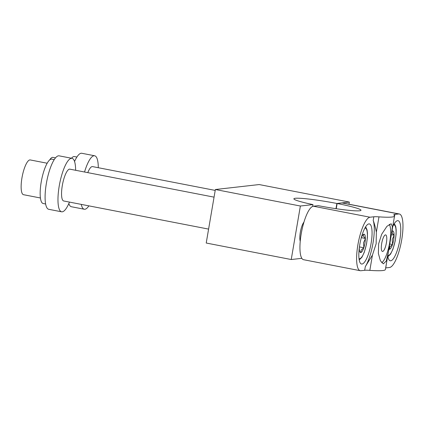 <?xml version="1.0" encoding="UTF-8"?>
<svg xmlns="http://www.w3.org/2000/svg" width="424" height="424" viewBox="0 0 424 424"><rect width="100%" height="100%" fill="white"/><g stroke="black" fill="none" stroke-linecap="round" stroke-linejoin="round"><path stroke-width="0.64" d="M335.983 208.682L336.879 203.472A34.042 2.745 9.7 0 0 293.88 198.803A34.042 2.745 9.7 0 0 312.96 204.596L300.377 206.022L291.23 259.53L301.835 258.333M312.652 206.393L312.96 204.596M348.973 204.214L349.339 202.062L259.175 184.557L215.366 189.517L206.218 243.026L291.23 259.53M349.339 202.062L336.879 203.472M215.366 189.517L300.377 206.022M300.234 241.277A10.892 2.91 -79 0 1 300.372 232.05A10.892 2.91 -79 0 1 303.515 222.69A10.892 2.91 -79 0 1 303.966 222.075M76.903 157.044L74.449 156.567A22.605 6.042 101 0 0 71.471 158.237M49.693 159.906A17.702 4.733 -79 0 1 52.905 157.378L55.496 157.882M98.288 167.713A27.231 7.277 101 0 0 94.647 155.772A27.231 7.277 101 0 0 89.851 159.435A27.231 7.277 101 0 0 84.535 172.006M81.26 204.384A27.231 7.277 101 0 0 84.27 209.239A27.231 7.277 101 0 0 88.881 205.863M94.647 155.772L81.768 153.271A27.231 7.277 101 0 0 76.972 156.933A27.231 7.277 101 0 0 74.55 161.512M68.831 203.562A27.231 7.277 101 0 0 71.391 206.737L84.27 209.239M215.212 190.413L92.549 166.6A16.202 4.33 101 0 0 89.692 168.779A16.202 4.33 101 0 0 87.779 172.637M75.631 170.278A27.231 7.277 101 0 0 71.99 158.338A27.231 7.277 101 0 0 67.193 162A27.231 7.277 101 0 0 58.464 191.436A27.231 7.277 101 0 0 61.613 211.804A27.231 7.277 101 0 0 66.409 208.142A27.231 7.277 101 0 0 69.457 202.094M71.99 158.338L59.111 155.836A27.231 7.277 101 0 0 54.314 159.498A27.231 7.277 101 0 0 45.585 188.934A27.231 7.277 101 0 0 48.728 209.302L61.613 211.804M214.062 197.149L69.886 169.165A16.202 4.33 101 0 0 67.034 171.344A16.202 4.33 101 0 0 61.84 188.86A16.202 4.33 101 0 0 63.711 200.976L208.597 229.103M54.24 159.609L51.786 159.133A22.605 6.042 101 0 0 41.213 182.029A22.605 6.042 101 0 0 43.174 203.509L45.628 203.986M40.418 197.982L23.5 194.696A17.702 4.733 -79 0 1 21.91 192.851A17.702 4.733 -79 0 1 23.023 172.849A17.702 4.733 -79 0 1 30.242 159.943L47.165 163.229M389.317 224.275A20.426 5.459 -79 0 1 387.372 252.232A20.426 5.459 -79 0 1 381.727 262.769M382.671 239.428A8.443 2.258 -79 0 1 385.654 234.885A8.443 2.258 -79 0 1 385.421 246.916A8.443 2.258 -79 0 1 382.437 251.459A8.443 2.258 -79 0 1 382.671 239.428M360.252 270.703A27.231 7.277 -79 0 1 357.888 244.828A27.231 7.277 -79 0 1 370.014 217.215L373.83 216.786L373.205 220.448A27.231 7.277 101 0 1 372.993 243.116A27.231 7.277 101 0 1 365.308 266.632L364.682 270.295L360.866 270.729A27.231 7.277 -79 0 1 360.252 270.703L303.579 259.705A27.231 7.277 -79 0 1 301.215 233.825A27.231 7.277 -79 0 1 313.341 206.212L318.249 205.661A34.042 2.745 -170.3 0 0 360.988 210.278A34.042 2.745 -170.3 0 0 337.133 203.52L336.243 208.725M337.133 203.52L342.041 202.964A27.231 7.277 -79 0 1 342.661 202.99L399.334 213.988A27.231 7.277 101 0 0 398.719 213.966L394.903 214.401L394.156 218.259M373.83 216.786A27.231 2.194 -170.3 0 1 378.976 216.86L376.358 232.151L376.146 243.731L372.442 255.073L369.829 270.369A27.231 2.194 -170.3 0 0 364.682 270.295M394.903 214.401A27.231 2.194 -170.3 0 0 393.822 214.809A27.231 2.194 -170.3 0 0 394.029 215.154A68.078 5.491 -170.3 0 1 394.543 216.012A68.078 5.491 -170.3 0 1 378.976 216.86M373.205 220.448C374.297 223.188 375.351 227.094 376.358 232.151M365.308 266.632L372.442 255.073M385.67 267.92A27.231 2.194 -170.3 0 1 385.755 267.91L389.571 267.48A27.231 7.277 101 0 0 401.698 239.867A27.231 7.277 101 0 0 399.334 213.988M385.755 267.91L386.328 264.072M392.73 226.617A20.426 5.459 -79 0 1 398.035 220.671A20.426 5.459 -79 0 1 397.474 249.778A20.426 5.459 -79 0 1 390.255 260.771A20.426 5.459 -79 0 1 387.753 255.714M362.112 234.912A20.426 5.459 -79 0 1 369.336 223.92A20.426 5.459 -79 0 1 368.769 253.027A20.426 5.459 -79 0 1 361.55 264.019A20.426 5.459 -79 0 1 362.112 234.912M388.432 251.771L386.28 261.014L383.349 263.845L380.408 260.755L378.367 253.462L378.643 243.821L381.664 234.297L386.926 226.321L391.135 223.745L392.364 226.655L391.506 233.762L385.395 269.521A68.078 5.491 -170.3 0 1 369.829 270.369M359.34 247.515A9.339 2.496 101 0 0 359.324 248.077L359.324 248.379A9.339 2.496 101 0 0 359.96 252.052A9.339 2.496 101 0 0 360.739 252.55L360.824 252.545A9.339 2.496 101 0 0 362.218 251.284A9.339 2.496 101 0 0 363.75 247.881L363.856 247.563A9.339 2.496 101 0 0 365.377 238.664L365.377 238.362A9.339 2.496 101 0 0 363.956 234.191L363.877 234.202A9.339 2.496 101 0 0 363.379 234.43A9.339 2.496 101 0 0 362.483 235.458A9.339 2.496 101 0 0 361.11 238.405M359.716 251.527L360.739 252.55M363.145 234.631L363.877 234.202M365.377 238.362C363.41 236.682 362.939 235.293 363.956 234.191M363.856 247.563L363.506 242.904L365.377 238.664M360.824 252.545L361.131 250.086L363.75 247.881M363.819 247.77L359.42 246.916M365.414 238.458L361.381 237.679M388.882 249.073A9.339 2.496 101 0 0 389.444 249.301L389.524 249.296A9.339 2.496 101 0 0 390.917 248.035A9.339 2.496 101 0 0 392.454 244.632L392.56 244.314A9.339 2.496 101 0 0 394.082 235.415L394.082 235.113A9.339 2.496 101 0 0 392.661 230.942L392.582 230.953A9.339 2.496 101 0 0 392.083 231.181A9.339 2.496 101 0 0 391.93 231.308M388.925 248.814L389.444 249.301M391.924 231.334L392.582 230.953M394.082 235.113C392.115 233.433 391.638 232.045 392.661 230.942M392.211 239.65L394.082 235.415M392.56 244.314L392.211 239.655M389.524 249.296L389.831 246.837L392.454 244.632M392.523 244.521L389.725 243.98M394.113 235.209L391.352 234.673M342.041 202.964L398.719 213.966M370.014 217.215L313.341 206.212M358.99 258.449A15.524 4.15 101 0 0 362.128 256.52A15.524 4.15 101 0 0 367.179 238.993A15.524 4.15 101 0 0 364.879 228.133M387.833 255.274A15.524 4.15 101 0 0 390.827 253.271A15.524 4.15 101 0 0 395.884 235.744A15.524 4.15 101 0 0 393.578 224.884M394.543 216.012L391.506 233.762M365.663 226.787L367.057 229.888L367.465 233.152L367.396 237.519L366.484 244.251L364.237 252.423L361.895 257.31L359.213 259.992M394.362 223.538L395.762 226.633L396.17 229.903L396.096 234.271L395.189 241.002L392.937 249.174L390.594 254.061L387.918 256.743"/></g></svg>
